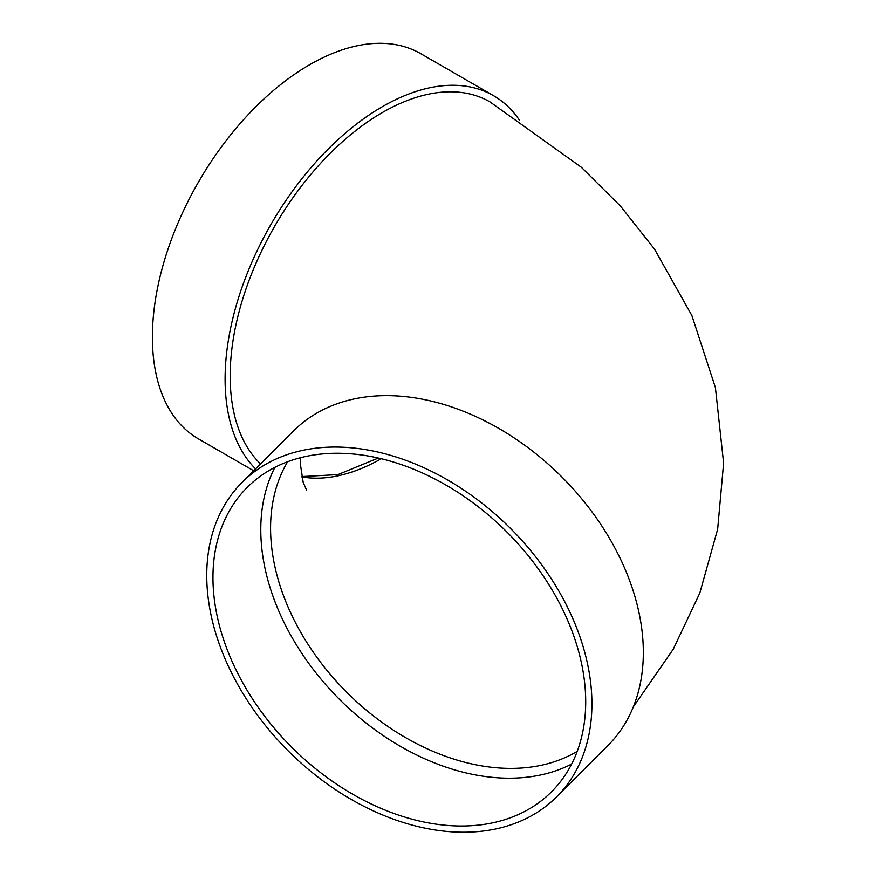 <?xml version="1.0" encoding="UTF-8"?>
<svg xmlns="http://www.w3.org/2000/svg" width="876" height="876" viewBox="0 0 876 876"><rect width="100%" height="100%" fill="white"/><g stroke="black" fill="none" stroke-linecap="round" stroke-linejoin="round"><path stroke-width="1.31" d="M571.612 764.091A215.2 152.172 45 0 1 371.194 726.96A215.2 152.172 45 0 1 260.785 529.695A215.2 152.172 45 0 1 274.878 467.357M242.083 482.391L293.493 430.981A222.384 157.242 45 0 1 561.932 477.037A222.384 157.242 45 0 1 607.988 745.476L556.578 796.886A222.384 157.242 45 0 1 340.994 793.24A222.384 157.242 45 0 1 206.747 575.444A222.384 157.242 45 0 1 242.083 482.391A222.384 157.242 45 0 1 510.522 528.447A222.384 157.242 45 0 1 556.578 796.886M633.293 706.932L673.283 649.149L699.825 593.008L717.652 529.17L723.609 463.086L715.407 387.608L691.876 315.546L654.547 249.167L620.526 206.167L581.346 167.272L489.947 101.89A215.2 124.25 120 0 0 324.109 159.552A215.2 124.25 120 0 0 230.169 376.122A215.2 124.25 120 0 0 260.544 463.93M255.584 468.901A222.384 128.389 -60 0 1 279.926 209.616A222.384 128.389 -60 0 1 493.527 95.681A222.384 128.389 -60 0 1 519.282 119.957M253.701 470.773L198.447 438.876A222.384 128.389 -60 0 1 198.447 182.099A222.384 128.389 -60 0 1 420.819 53.71L493.527 95.681M212.956 577.514A215.2 152.172 45 0 1 247.152 487.461A215.2 152.172 45 0 1 506.93 532.039A215.2 152.172 45 0 1 551.508 791.816A215.2 152.172 45 0 1 342.877 788.28A215.2 152.172 45 0 1 212.956 577.514M287.613 461.751A208.028 147.102 -135 0 0 270.575 528.173A208.028 147.102 -135 0 0 450.735 758.09A208.028 147.102 -135 0 0 577.218 751.356M381.279 458.728A208.028 120.111 -60 0 1 301.694 476.883M301.64 476.577L337.906 474.617L378.301 458.038M306.622 490.166L303.205 482.523L300.369 464.138L300.676 457.677"/></g></svg>
